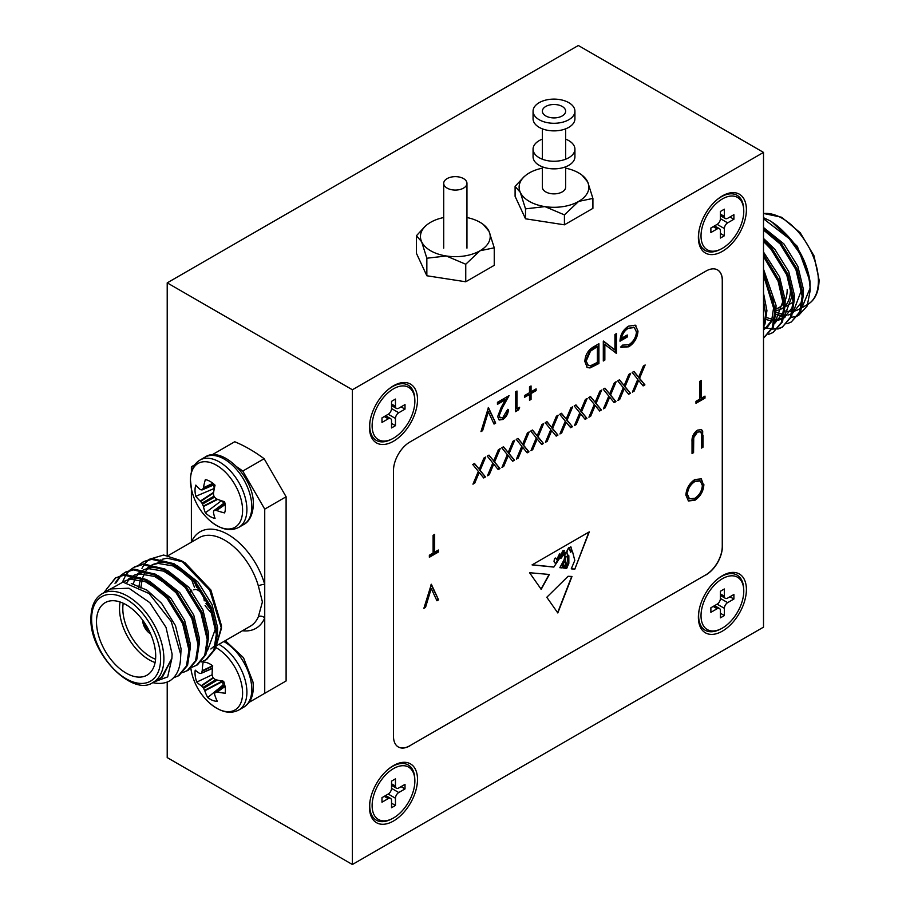 <?xml version="1.0" encoding="UTF-8"?>
<svg xmlns="http://www.w3.org/2000/svg" width="910" height="910" viewBox="0 0 910 910"><rect width="100%" height="100%" fill="white"/><g stroke="black" fill="none" stroke-linecap="round" stroke-linejoin="round"><path stroke-width="1.36" d="M463.554 178.61A11.625 6.711 180 0 1 466.955 183.354A11.625 6.711 180 0 1 459.777 189.564A11.625 6.711 180 0 1 447.106 188.108A11.625 6.711 180 0 1 443.705 183.354A11.625 6.711 180 0 1 450.882 177.154A11.625 6.711 180 0 1 463.554 178.61M533.067 111.202L533.067 118.8A20.93 12.08 0 0 0 539.198 127.343A20.93 12.08 0 0 0 562.005 129.959A20.93 12.08 0 0 0 574.927 118.8L574.927 111.202A20.93 12.08 0 0 0 568.795 102.659A20.93 12.08 0 0 0 545.989 100.032A20.93 12.08 0 0 0 533.067 111.202A20.93 12.08 0 0 0 539.198 119.745A20.93 12.08 0 0 0 562.005 122.361A20.93 12.08 0 0 0 574.927 111.202M529.336 201.394A34.887 20.145 0 0 0 544.965 206.615L525.514 208.856L520.304 192.374A34.887 20.145 0 0 0 529.336 201.394M545.773 115.945A11.625 6.711 0 0 0 558.444 117.401A11.625 6.711 0 0 0 565.633 111.202A11.625 6.711 0 0 0 562.221 106.459A11.625 6.711 0 0 0 549.549 105.003A11.625 6.711 0 0 0 542.371 111.202A11.625 6.711 0 0 0 545.773 115.945M542.371 166.826L542.371 187.153A11.625 6.711 0 0 0 545.773 191.908A11.625 6.711 0 0 0 558.444 193.364A11.625 6.711 0 0 0 565.633 187.153L565.633 166.826M582.082 175.209L587.701 181.943L592.91 198.425L578.669 201.394L564.428 214.874L544.965 206.615A34.887 20.145 0 0 0 578.669 201.394A34.887 20.145 0 0 0 587.701 181.943A34.887 20.145 0 0 0 582.082 175.209A34.887 20.145 0 0 0 565.633 168.168M542.371 168.168A34.887 20.145 0 0 0 529.336 172.911A34.887 20.145 0 0 0 525.923 175.209A34.887 20.145 0 0 0 520.304 192.374L515.094 186.391L523.955 176.824M592.91 198.425L592.91 208.367L564.428 224.815L525.514 218.798L515.094 196.332L515.094 186.391M564.428 214.874L564.428 224.815M525.514 208.856L525.514 218.798M430.658 250.773A34.887 20.145 0 0 0 446.298 255.983L426.847 258.224L421.637 241.742A34.887 20.145 0 0 0 430.658 250.773M483.415 224.577L489.023 231.311L494.244 247.804L479.991 250.773L465.749 264.241L446.298 255.983A34.887 20.145 0 0 0 479.991 250.773A34.887 20.145 0 0 0 489.023 231.311A34.887 20.145 0 0 0 483.415 224.577A34.887 20.145 0 0 0 466.955 217.536M443.705 217.536A34.887 20.145 0 0 0 430.658 222.29A34.887 20.145 0 0 0 427.245 224.577A34.887 20.145 0 0 0 421.637 241.742L416.416 235.758L425.243 226.226M494.244 247.804L494.244 265.333L465.749 281.781L426.847 275.764L416.416 253.298L416.416 235.758M465.749 264.241L465.749 281.781M426.847 258.224L426.847 275.764M701.018 235.963A30.235 17.461 -60 0 1 722.392 198.926A30.235 17.461 -60 0 1 743.777 211.279A30.235 17.461 -60 0 1 722.392 248.305A30.235 17.461 -60 0 1 701.018 235.963A30.235 17.461 -60 0 1 722.392 198.926A30.235 17.461 -60 0 1 743.777 211.279A30.235 17.461 -60 0 1 722.392 248.305A30.235 17.461 -60 0 1 701.018 235.963M724.371 216.398L724.371 209.186L720.424 211.461L720.424 218.684A4.652 2.684 -60 0 1 717.137 224.372L710.881 227.989L710.881 232.539L717.137 228.933A4.652 2.684 -60 0 1 719.457 228.706A4.652 2.684 -60 0 1 720.424 230.833L720.424 238.045L724.371 235.77L724.371 228.558A4.652 2.684 -60 0 1 727.659 222.859L733.904 219.253L733.904 214.692L727.659 218.298A4.652 2.684 -60 0 1 725.338 218.525A4.652 2.684 -60 0 1 724.371 216.398L724.371 209.186L720.424 211.461L720.424 218.684A4.652 2.684 -60 0 1 717.137 224.372L710.881 227.989L710.881 232.539L717.137 228.933A4.652 2.684 -60 0 1 719.457 228.706A4.652 2.684 -60 0 1 720.424 230.833L720.424 238.045L724.371 235.77L724.371 228.558A4.652 2.684 -60 0 1 727.659 222.859L733.904 219.253L733.904 214.692L727.659 218.298A4.652 2.684 -60 0 1 725.338 218.525A4.652 2.684 -60 0 1 724.371 216.398L720.424 214.123L724.371 216.398M729.957 216.967L733.904 219.253L729.957 216.967M720.424 233.495L724.371 235.77L720.424 233.495M701.018 615.74A30.235 17.461 -60 0 1 722.392 578.714A30.235 17.461 -60 0 1 743.777 591.056A30.235 17.461 -60 0 1 722.392 628.082A30.235 17.461 -60 0 1 701.018 615.74M724.371 596.187L724.371 588.975L720.424 591.25L720.424 598.462A4.652 2.684 -60 0 1 717.137 604.16L710.881 607.766L710.881 612.328L717.137 608.722A4.652 2.684 -60 0 1 719.457 608.483A4.652 2.684 -60 0 1 720.424 610.621L720.424 617.833L724.371 615.558L724.371 608.335A4.652 2.684 -60 0 1 727.659 602.636L733.904 599.03L733.904 594.48L727.659 598.086A4.652 2.684 -60 0 1 725.338 598.314A4.652 2.684 -60 0 1 724.371 596.187L720.424 593.911M729.957 596.755L733.904 599.03M720.424 613.272L724.371 615.558M372.122 805.634A30.235 17.461 -60 0 1 393.495 768.609A30.235 17.461 -60 0 1 414.869 780.951A30.235 17.461 -60 0 1 393.495 817.976A30.235 17.461 -60 0 1 372.122 805.634M395.463 786.069L395.463 778.858L391.527 781.133L391.527 788.356A4.652 2.684 -60 0 1 388.229 794.055L381.984 797.66L381.984 802.211L388.229 798.605A4.652 2.684 -60 0 1 390.561 798.377A4.652 2.684 -60 0 1 391.527 800.504L391.527 807.727L395.463 805.441L395.463 798.229A4.652 2.684 -60 0 1 398.762 792.53L405.007 788.924L405.007 784.363L398.762 787.969A4.652 2.684 -60 0 1 396.43 788.208A4.652 2.684 -60 0 1 395.463 786.069L391.527 783.794M401.06 786.649L405.007 788.924M391.527 803.166L395.463 805.441M372.122 425.846A30.235 17.461 -60 0 1 393.495 388.82A30.235 17.461 -60 0 1 414.869 401.162A30.235 17.461 -60 0 1 393.495 438.188A30.235 17.461 -60 0 1 372.122 425.846M395.463 406.292L395.463 399.069L391.527 401.355L391.527 408.567A4.652 2.684 -60 0 1 388.229 414.266L381.984 417.872L381.984 422.433L388.229 418.827A4.652 2.684 -60 0 1 390.561 418.589A4.652 2.684 -60 0 1 391.527 420.727L391.527 427.939L395.463 425.664L395.463 418.441A4.652 2.684 -60 0 1 398.762 412.742L405.007 409.136L405.007 404.586L398.762 408.192A4.652 2.684 -60 0 1 396.43 408.419A4.652 2.684 -60 0 1 395.463 406.292L391.527 404.017M401.06 406.861L405.007 409.136M391.527 423.377L395.463 425.664M542.371 139.128A20.93 12.08 0 0 0 533.067 149.183L533.067 156.77A20.93 12.08 0 0 0 539.198 165.324A20.93 12.08 0 0 0 562.005 167.94A20.93 12.08 0 0 0 574.927 156.77L574.927 149.183A20.93 12.08 0 0 0 568.795 140.629A20.93 12.08 0 0 0 565.633 139.128M533.067 149.183A20.93 12.08 0 0 0 539.198 157.726A20.93 12.08 0 0 0 562.005 160.342A20.93 12.08 0 0 0 574.927 149.183M555.839 558.171A1.172 0.682 120 0 0 554.338 559.388L554.031 561.424L554.759 562.869L556.124 563.119L557.307 560.355L556.124 558.365A1.172 0.682 120 0 0 554.565 559.525L554.27 561.55M393.495 821.013A33.954 19.599 120 0 0 417.508 779.426A33.954 19.599 120 0 0 393.495 765.572A33.954 19.599 120 0 0 388.331 769.2A33.954 19.599 120 0 0 370.051 800.857A33.954 19.599 120 0 0 393.495 821.013M722.392 631.13A33.954 19.599 120 0 0 746.405 589.543A33.954 19.599 120 0 0 722.392 575.677A33.954 19.599 120 0 0 717.228 579.306A33.954 19.599 120 0 0 698.948 610.974A33.954 19.599 120 0 0 722.392 631.13M722.392 251.342A33.954 19.599 120 0 0 746.405 209.755A33.954 19.599 120 0 0 722.392 195.889A33.954 19.599 120 0 0 717.228 199.529A33.954 19.599 120 0 0 698.948 231.185A33.954 19.599 120 0 0 722.392 251.342M393.495 441.236A33.954 19.599 120 0 0 417.508 399.649A33.954 19.599 120 0 0 393.495 385.783A33.954 19.599 120 0 0 388.331 389.412A33.954 19.599 120 0 0 370.051 421.08A33.954 19.599 120 0 0 393.495 441.236M352.386 864.5L763.513 627.138L763.513 152.402L352.386 389.764L352.386 864.5L167.213 757.598L167.213 682.022M541.211 589.316L549.356 574.472L529.563 572.72L541.211 589.316M563.097 568.022L564.041 566.282L563.336 562.733L563.813 566.157L563.097 568.022L562.915 564.063L561.959 567.908L559.843 567.692L564.166 559.593L565.428 552.37L560.856 558.512L560.071 557.557L553.849 567.089L532.066 564.894L589.27 531.872L574.79 569.205L571.241 568.841L574.79 560.423L572.401 551.153L570.513 552.177L569.205 547.661C566.395 551.255 566.27 553.962 568.841 555.783L568.841 563.324L566.702 568.386L565.417 568.261L567.988 563.461L567.419 555.851M568.261 555.498L568.841 555.783M567.772 556.692C564.541 555.248 565.474 562.46 566.543 563.722L564.644 568.181L563.904 568.102L565.519 564.883L565.269 562.107L563.563 562.869M564.439 561.208L565.269 562.107M502.923 417.428L506.893 410.569L508.428 409.682C508.144 413.857 506.278 417.133 502.843 419.499L499.215 419.988L497.668 416.609L501.137 407.509L505.414 399.752L497.451 404.358L497.451 402.322L509.088 395.611L502.445 407.623L499.203 415.563L500.204 417.724L502.923 417.428M536.104 390.663L531.053 393.575L531.053 399.41L529.506 400.298L529.506 394.462L524.456 397.386L524.456 395.611L529.506 392.688L529.506 386.852L531.053 385.965L531.053 391.8L536.104 388.888L536.104 390.663L535.444 390.276L530.393 393.2L531.053 393.575M614.944 334.493L616.48 333.606L616.48 353.387L604.843 344.537L604.843 360.098L603.307 360.997L603.307 341.216L614.944 350.02L614.944 334.493M480.105 470.345L485.474 476.942L483.699 477.966L479.217 472.461L474.736 483.142L472.961 484.165L478.33 471.369L472.745 464.51L474.519 463.486L479.217 469.253L483.927 458.048L485.701 457.025L480.105 470.345L479.445 469.969L485.474 476.942M509.099 453.612L514.468 460.198L512.694 461.222L508.212 455.717L503.719 466.398L501.945 467.433L507.325 454.636L501.728 447.777L503.503 446.753L508.212 452.52L512.91 441.316L514.685 440.292L509.099 453.612L508.44 453.225L514.468 460.198M538.083 436.868L543.452 443.466L541.689 444.489L537.196 438.984L532.714 449.665L530.939 450.689L536.308 437.892L530.723 431.033L532.498 430.009L537.196 435.788L541.905 424.583L543.679 423.56L538.083 436.868L537.423 436.493L543.452 443.466M567.078 420.136L572.447 426.722L570.672 427.745L566.191 422.251L561.697 432.933L559.934 433.956L565.303 421.159L559.707 414.3L561.481 413.276L566.191 419.044L570.889 407.839L572.663 406.815L567.078 420.136L566.418 419.76L572.447 426.722M596.061 403.403L601.442 409.989L599.667 411.013L595.174 405.507L590.692 416.188L588.918 417.212L594.287 404.427L588.702 397.568L590.476 396.533L595.174 402.311L599.883 391.107L601.658 390.083L596.061 403.403L595.402 403.016L601.442 409.989M625.056 386.659L630.425 393.257L628.651 394.28L624.169 388.775L619.687 399.456L617.913 400.48L623.282 387.683L617.685 380.824L619.46 379.8L624.169 385.567L628.867 374.374L630.641 373.339L625.056 386.659L624.396 386.284L630.425 393.257M434.639 552.177L438.37 550.027L438.37 552.051L429.361 557.25L429.361 555.225L433.103 553.064L433.103 535.319L434.639 534.432L434.639 552.177L433.979 551.801L433.979 534.807M431.34 584.254L438.586 599.849L436.948 600.793L431.238 588.508L425.527 607.391L423.878 608.346L431.34 584.254M703.885 484.62C703.43 491.241 700.461 496.439 694.99 500.238L688.483 500.978L685.878 495.108C686.367 488.477 689.359 483.278 694.853 479.524L701.303 478.853L703.237 484.245C702.77 490.854 699.801 496.064 694.341 499.863L694.99 500.238M398.25 746.928A23.262 13.422 120 0 0 409.818 745.745L705.819 574.847A23.262 13.422 120 0 0 722.267 546.364L722.267 280.507A23.262 13.422 120 0 0 717.512 269.906M703.009 435.242L703.009 447.185L701.473 448.073L701.405 433.626L700.484 431.772L697.435 432.148L693.738 437.619L693.568 452.634L692.032 453.521L692.032 441.577C691.702 436.971 693.477 433.171 697.356 430.168L701.508 429.6L702.702 431.249L702.349 446.81L703.009 447.185M701.257 398.25L704.988 396.1L704.988 398.125L695.979 403.323L695.979 401.299L699.722 399.137L699.722 381.381L701.257 380.494L701.257 398.25L700.598 397.875L700.598 380.88M639.548 378.298L644.917 384.885L643.142 385.908L638.661 380.403L634.179 391.084L632.404 392.108L637.773 379.322L632.188 372.452L633.963 371.428L638.661 377.206L643.37 366.002L645.144 364.978L639.548 378.298L638.888 377.912L644.917 384.885M610.553 395.031L615.933 401.617L614.159 402.641L609.677 397.147L605.184 407.828L603.41 408.852L608.779 396.055L603.193 389.196L604.968 388.172L609.677 393.939L614.375 382.735L616.15 381.711L610.553 395.031L609.905 394.656L615.933 401.617M581.57 411.764L586.939 418.361L585.164 419.385L580.682 413.879L576.201 424.56L574.426 425.584L579.795 412.787L574.199 405.928L575.973 404.904L580.682 410.683L585.392 399.479L587.166 398.455L581.57 411.764L580.91 411.388L586.939 418.361M552.575 428.508L557.955 435.094L556.181 436.117L551.699 430.612L547.206 441.293L545.431 442.317L550.8 429.531L545.215 422.672L546.99 421.649L551.699 427.416L556.397 416.211L558.171 415.188L552.575 428.508L551.926 428.121L557.955 435.094M523.591 445.24L528.96 451.826L527.186 452.85L522.704 447.356L518.222 458.037L516.448 459.061L521.817 446.264L516.22 439.405L517.995 438.381L522.704 444.148L527.413 432.944L529.188 431.92L523.591 445.24L522.932 444.865L528.96 451.826M494.596 461.984L499.977 468.57L498.202 469.594L493.709 464.089L489.227 474.77L487.453 475.793L492.822 463.008L487.237 456.137L489.011 455.114L493.709 460.892L498.418 449.688L500.193 448.664L494.596 461.984L493.937 461.597L499.977 468.57M628.787 346.79L621.098 347.347L622.406 345.14L628.844 344.731C633.371 341.728 635.908 337.496 636.465 332.048L634.372 327.543L628.344 328.271C624.704 330.444 622.429 333.788 621.53 338.292L627.24 334.994L627.24 337.03L619.994 341.216C620.233 334.743 623.054 329.738 628.48 326.167L635.351 325.245L638.001 331.081C637.466 337.837 634.395 343.07 628.787 346.79L620.438 346.96M593.604 346.812L598.916 343.752L598.916 363.522L590.021 367.947L587.234 367.538L584.857 361.498C585.176 354.945 588.099 350.054 593.604 346.812M519.633 407.271L518.62 409.887L515.458 411.707L515.458 391.926L516.994 391.038L516.994 408.795L519.633 407.271M488.442 407.521L495.688 423.116L494.039 424.071L488.329 411.786L482.618 430.669L480.98 431.613L488.442 407.521M546.796 597.267L568.09 576.28L571.98 576.462L557.819 612.965L546.796 597.267M352.386 389.764L167.213 282.862L167.213 555.407M763.513 152.402L578.339 45.5L167.213 282.862M409.818 745.745L705.819 574.847M409.944 745.813A23.262 13.422 -60 0 1 398.307 746.973A23.262 13.422 -60 0 1 393.495 736.327L393.495 470.47A23.262 13.422 -60 0 1 409.944 441.987L705.955 271.089A23.262 13.422 -60 0 1 717.581 269.94A23.262 13.422 -60 0 1 722.392 280.587L722.267 280.507M722.267 546.364L722.392 280.587M722.392 546.432A23.262 13.422 -60 0 1 705.955 574.915M694.341 499.863L688.165 500.773M700.962 478.671L703.237 484.245M699.972 480.787L694.262 481.14C689.7 484.154 687.209 488.386 686.754 493.846L689.132 498.612M687.414 494.232L689.462 498.828L694.921 498.259C699.437 495.188 701.906 490.934 702.349 485.519L700.302 480.958L694.921 481.515C690.36 484.529 687.858 488.772 687.414 494.232L686.754 493.846M694.262 481.14L694.921 481.515M702.349 446.81L701.473 447.31M700.131 431.624L697.435 432.148M696.776 431.761L693.079 437.232L693.738 437.619M693.079 437.232L692.908 452.259L693.568 452.634M692.908 452.259L692.032 452.771M701.155 429.429L702.702 431.249M702.042 430.862L702.349 434.855M431.044 584.641L438.586 599.849M437.926 599.462L436.663 600.202M425.527 607.391L424.868 607.015L430.578 588.122L431.238 588.508M424.868 607.015L424.151 607.425M704.329 396.476L704.988 398.125M704.329 397.75L695.979 402.561M437.71 550.402L438.37 552.051M437.71 551.676L429.361 556.488M644.269 384.498L642.722 385.396M634.179 391.084L633.519 390.709L638.001 380.027L638.661 380.403M633.519 390.709L632.825 391.107M633.724 371.564L638.661 377.206M644.064 365.604L638.888 377.912M629.765 392.87L628.23 393.757M619.687 399.456L619.028 399.08L623.509 388.399L624.169 388.775M619.028 399.08L618.334 399.479M619.221 379.936L624.169 385.567M629.572 373.964L624.396 386.284M615.274 401.242L613.738 402.129M605.184 407.828L604.524 407.441L609.017 396.76L609.677 397.147M604.524 407.441L603.831 407.851M604.729 388.308L609.677 393.939M615.069 382.337L609.905 394.656M600.782 409.614L599.246 410.501M590.692 416.188L590.033 415.813L594.514 405.132L595.174 405.507M590.033 415.813L589.339 416.211M590.237 396.68L595.174 402.311M600.577 390.709L595.402 403.016M586.279 417.974L584.743 418.862M576.201 424.56L575.541 424.185L580.023 413.504L580.682 413.879M575.541 424.185L574.847 424.583M575.746 405.041L580.682 410.683M586.086 399.069L580.91 411.388M571.787 426.346L570.251 427.234M561.697 432.933L561.049 432.546L565.531 421.865L566.191 422.251M561.049 432.546L560.355 432.955M561.242 413.413L566.191 419.044M571.582 407.441L566.418 419.76M557.295 434.718L555.76 435.606M547.206 441.293L546.546 440.918L551.039 430.237L551.699 430.612M546.546 440.918L545.852 441.316M546.751 421.785L551.699 427.416M557.091 415.813L551.926 428.121M542.804 443.079L541.268 443.966M532.714 449.665L532.054 449.29L536.536 438.609L537.196 438.984M532.054 449.29L531.36 449.688M532.259 430.146L537.196 435.788M542.599 424.174L537.423 436.493M528.3 451.451L526.765 452.338M518.222 458.037L517.562 457.65L522.044 446.969L522.704 447.356M517.562 457.65L516.869 458.06M517.767 438.518L522.704 444.148M528.107 432.546L522.932 444.865M513.809 459.823L512.273 460.71M503.719 466.398L503.071 466.022L507.552 455.341L508.212 455.717M503.071 466.022L502.365 466.421M503.264 446.89L508.212 452.52M513.604 440.918L508.44 453.225M499.317 468.184L497.781 469.071M489.227 474.77L488.568 474.394L493.061 463.713L493.709 464.089M488.568 474.394L487.874 474.792M488.772 455.25L493.709 460.892M499.112 449.278L493.937 461.597M484.825 476.556L483.278 477.443M474.736 483.142L474.076 482.755L478.558 472.074L479.217 472.461M474.076 482.755L473.382 483.164M474.281 463.622L479.217 469.253M484.62 457.65L479.445 469.969M634.02 327.361L628.344 328.271M627.684 327.896C624.044 330.068 621.769 333.401 620.87 337.917L621.53 338.292M626.581 335.38L627.24 337.03M626.581 336.643L620.017 340.442M635.009 325.063L635.908 325.621M635.248 325.245L638.001 331.081M637.341 330.694C636.807 337.451 633.735 342.695 628.128 346.403M615.82 333.981L615.82 353L616.48 353.387M604.843 360.098L604.183 359.723L604.183 344.151L604.843 344.537M604.183 359.723L603.307 360.235M603.546 341.068L614.944 350.02M598.257 344.128L598.257 363.147L598.916 363.522M598.257 363.147L589.361 367.572L590.021 367.947M589.361 367.572L586.939 367.333M585.733 360.235L588.269 365.308L590.909 365.57L597.369 362.385L597.369 346.664L596.721 346.278L589.851 350.748L585.733 360.235L587.962 365.092M589.851 350.748L590.51 351.123L586.393 360.622M597.369 346.664L590.51 351.123M530.393 393.2L530.393 399.035L531.053 399.41M530.393 399.035L529.506 399.536M524.456 396.623L528.858 394.087L529.506 394.462M530.393 386.352L530.393 391.425L531.053 391.8M535.444 389.264L535.444 390.276M518.598 407.873L517.961 409.5L518.62 409.887M517.961 409.5L515.458 410.945M516.334 391.425L516.334 408.408L516.994 408.795M507.769 409.307C507.484 413.481 505.63 416.757 502.183 419.123L502.843 419.499M502.183 419.123L498.885 419.76M497.451 403.596L504.766 399.376L505.414 399.752M507.814 396.339L501.785 407.248L502.445 407.623M501.785 407.248L498.543 415.176L499.203 415.563M498.543 415.176L499.897 417.497M488.147 407.919L495.688 423.116M495.029 422.74L493.766 423.468M482.618 430.669L481.97 430.282L487.68 411.4L488.329 411.786M481.97 430.282L481.253 430.692M560.583 557.295L561.902 557.148L564.45 550.527L562.528 551.039L564.314 550.482M565.292 552.404L560.742 558.422M559.957 557.523L553.849 567.089M553.621 566.953L532.236 564.803M574.79 569.205L588.907 532.077M574.563 569.068L571.287 568.739M570.286 552.04L572.401 551.153M568.841 563.324L568.613 555.691C566.043 553.826 566.157 551.119 568.977 547.524L569.205 547.661M568.613 563.199L566.702 568.386M566.475 568.25L565.474 568.147M567.544 556.567C564.314 555.123 565.246 562.323 566.316 563.586L566.543 563.722M564.644 568.181L566.316 563.586M563.336 562.733L565.03 561.971M562.789 564.029L561.959 567.908M561.72 567.772L559.9 567.59M569.626 548.741L570.604 550.971L571.98 550.618L570.911 546.899L569.387 548.616L570.49 550.891M570.798 546.842L569.626 547.695M554.031 561.424L554.759 562.869M560.059 555.02L559.832 553.553L557.102 559.149L558.046 559.229L560.059 555.02M559.707 553.496L556.988 559.07M569.387 547.558L569.387 548.616M560.458 557.238L562.528 551.039M560.697 557.375L562.767 551.176M557.637 612.714L571.696 576.451M540.984 589.179L549.128 574.346M144.451 622.69A8.599 4.971 -120 0 0 149.32 631.119M142.711 620.211A10.931 6.313 -120 0 0 142.711 620.392A10.931 6.313 -120 0 0 150.605 633.872M155.087 662.537A41.86 24.172 60 0 1 119.517 608.528A41.86 24.172 60 0 1 120.131 601.988M123.225 603.228A39.539 22.83 -120 0 0 122.804 608.528A39.539 22.83 -120 0 0 155.564 659.238M96.494 621.814A41.86 24.172 -120 0 0 114.774 663.947A41.86 24.172 -120 0 0 147.033 675.163A41.86 24.172 -120 0 0 155.701 655.996A41.86 24.172 -120 0 0 137.421 613.875A41.86 24.172 -120 0 0 105.173 602.659A41.86 24.172 -120 0 0 96.494 621.814M172.104 654.074L166.018 627.377L149.797 602.636L128.913 588.213L110.406 588.941L102.182 593.695A51.108 29.507 60 0 1 141.573 607.391A51.108 29.507 60 0 1 163.891 658.829A51.108 29.507 60 0 1 153.301 682.227L161.525 677.472L171.91 658.283L172.104 654.074M106.311 589.35L115.911 577.668M104.434 591.978L115.343 577.975L125.341 574.494L146.658 579.568L167.975 597.358L183.786 622.986L190.054 649.456L187.562 665.312L179.168 675.402L173.457 677.904M115.343 577.975L124.226 575.143L145.543 580.205L166.86 597.995L182.671 623.623L188.939 650.093L186.448 665.961L178.053 676.05M138.991 564.905L143.86 561.515L152.743 558.672L174.06 563.745L195.377 581.535L211.188 607.152L217.456 633.633L214.965 649.49L206.57 659.579L201.133 662.002M142.756 562.152L151.64 559.32L172.957 564.382L194.274 582.173L210.085 607.8L216.352 634.27L213.861 650.138L205.467 660.228M129.857 570.183L134.725 566.793L143.609 563.95L164.926 569.023L186.243 586.802L202.054 612.43L208.322 638.911L205.831 654.768L197.436 664.857L191.999 667.28M122.52 581.956L125.796 575.018M126.194 574.426L129.368 570.638M133.622 567.43L142.506 564.587L163.823 569.66L185.139 587.451L200.951 613.067L207.218 639.548L204.716 655.405L196.332 665.494M115.945 582.957L120.871 575.734M121.349 575.268L125.045 572.39M120.723 575.461L125.591 572.06L134.475 569.228L155.792 574.29L177.109 592.08L192.92 617.708L199.188 644.178L196.696 660.046L188.302 670.135L182.864 672.558M114.99 583.264L120.234 575.916M124.488 572.708L133.361 569.865L154.677 574.938L176.005 592.717L191.805 618.345L198.084 644.826L195.582 660.683L187.187 670.772M170.443 680.43L170.022 680.691A58.138 33.568 60 0 0 170.443 680.43C177.53 675.413 180.919 666.632 180.612 654.074L171.273 621.553L149.069 593.513L122.941 582.104L104.058 592.615M141.96 568.397L144.212 564.462M144.644 563.859L148.375 559.889M149.024 559.366L163.641 555.032L181.443 560.765L209.732 590.146L221.448 628.378L215.602 647.784M181.443 560.765L185.299 562.994L210.858 589.976L221.448 625.591L221.448 628.378M183.445 561.982L167.087 558.16L162.264 559.275M210.858 648.989L215.397 645.213M216.728 643.472L221.426 626.967M160.899 559.855L159.387 560.674M249.021 702.384L264.73 693.318L264.73 617.947A4.652 3.481 23.1 0 0 258.383 616.684L262.41 601.942L258.383 586.006A4.652 1.513 164.1 0 1 264.73 584.482L264.73 509.122L242.765 471.073A145.35 83.925 -120 0 0 237.191 467.103M194.74 464.839L191.384 466.773L191.384 472.097M191.384 488.818L191.384 542.189M215.568 455.023A145.35 83.925 -120 0 0 213.35 454.09L211.689 455.046M213.35 454.09L234.734 441.748A145.35 83.925 60 0 1 264.139 458.731L286.104 496.769L264.73 509.122M264.73 693.318L286.104 680.964L286.104 496.769M264.139 458.731L242.765 471.073M161.525 677.472L162.537 676.892L171.91 658.283L167.679 676.892L153.255 682.25M170.033 680.68L170.011 680.691A58.138 33.568 60 0 1 152.618 682.602M142.46 578.68L132.985 577.93L122.839 581.774L130.699 579.249L145.35 581.695L161.047 591.762M128.754 578.84L134.259 575.177M134.942 575.109L139.833 573.971L154.484 576.417L170.181 586.495M137.888 573.562L143.405 569.91M144.076 569.842L148.967 568.704L163.618 571.139L179.315 581.217M138.65 587.598L140.709 577.918M147.033 568.284L152.539 564.632M153.21 564.564L158.101 563.426L172.752 565.872L188.45 575.939M214.282 620.165L215.363 629.106L207.389 650.866M162.344 559.286L167.087 558.16M131.268 583.515L146.908 590.124L161.502 603.193L175.493 625.659L181.101 648.887L180.646 656.667M122.725 582.093L124.01 581.149M149.422 581.149L170.636 597.915L184.628 620.392L190.236 643.609L190.054 649.353M126.945 582.491L129.118 579.477M130.062 578.453L133.144 575.882M134.532 575.029L142.119 572.652L151.606 573.402M158.556 575.871L179.782 592.637L193.762 615.115L199.37 638.331L199.188 644.075M133.122 584.129L135.021 579.169M135.749 577.793L136.568 576.462M137.114 575.655L138.263 574.21M139.196 573.186L142.278 570.604M143.666 569.751L151.253 567.385L160.74 568.124M167.69 570.604L188.916 587.371L202.907 609.837L208.504 633.064L208.322 638.797M140.822 588.019L142.324 578.612M142.643 577.622L145.702 571.184M146.26 570.377L147.397 568.932M148.33 567.908L151.731 565.121M152.8 564.473L160.387 562.107L169.874 562.858M176.824 565.326L198.05 582.093L212.041 604.57L217.638 627.786L217.456 633.519M204.215 600.839A8.599 4.971 -120 0 0 200.462 592.171A8.599 4.971 -120 0 0 193.83 589.873M190.452 591.818A10.931 6.313 60 0 1 190.952 589.851M191.123 590.067A10.931 6.313 -120 0 0 190.781 591.625M242.469 630.744A55.76 32.191 60 0 0 264.73 617.947L264.73 584.482A55.76 32.191 60 0 0 228.057 534.511A55.76 32.191 60 0 0 191.384 542.133A4.652 3.481 23.1 0 1 191.418 542.178M215.056 518.427A21.476 12.399 60 0 1 210.21 516.539A21.476 12.399 60 0 1 205.364 512.83A58.763 36.753 -55.5 0 1 203.453 506.551L203.305 506.096A58.513 46.922 -80.4 0 1 202.486 504.094L201.94 503.15A58.513 46.922 -159.6 0 1 200.621 501.444L200.291 501.091A58.763 36.753 175.5 0 1 195.821 496.303A21.476 12.399 60 0 1 195.024 490.24A21.476 12.399 60 0 1 195.821 485.11A58.763 30.838 4.2 0 0 200.291 489.534L200.621 489.705A58.513 15.265 -12.4 0 0 201.94 489.933L202.486 489.614A58.513 21.158 -39.2 0 1 203.305 488.158L203.453 487.714A58.763 36.753 -55.5 0 1 205.364 479.593A21.476 12.399 60 0 1 215.056 485.189A58.763 30.838 115.8 0 0 213.452 493.493L213.475 494.028A58.513 41.03 92.3 0 0 213.93 496.223L214.487 497.178A58.513 41.03 27.7 0 0 216.159 498.68L216.614 498.964A58.763 30.838 4.2 0 0 224.599 501.717A21.476 12.399 60 0 1 225.396 507.78A21.476 12.399 60 0 1 224.599 512.91A58.763 36.753 175.5 0 1 216.614 510.51L216.159 510.419A58.513 21.158 159.2 0 1 214.487 510.385L213.93 510.703A58.513 15.265 132.4 0 0 213.475 511.966L213.452 512.33A58.763 30.838 115.8 0 0 215.056 518.427M238.852 527.322A38.834 22.42 60 0 0 246.894 509.543A38.834 22.42 60 0 0 219.435 461.973A38.834 22.42 60 0 0 200.018 460.05C193.796 463.793 190.6 470.436 190.429 479.979L191.521 489.455A36.866 21.283 60 0 1 190.452 480.309A36.866 21.283 60 0 1 216.523 465.26A36.866 21.283 60 0 1 242.595 510.419A36.866 21.283 60 0 1 209.141 519.974C220.083 529.449 229.991 531.906 238.852 527.322L243.743 524.49C246.03 523.375 252.684 519.087 253.333 504.561C254.425 477.386 221.733 444.967 204.909 457.218A38.834 22.42 60 0 1 224.326 459.14A38.834 22.42 60 0 1 251.797 506.711A38.834 22.42 60 0 1 243.743 524.49M224.827 502.707L213.93 510.703M201.94 489.933L214.316 484.507M224.179 502.991A15.88 9.168 -120 0 1 221.392 500.75L205.364 512.83M213.748 484.916A15.88 9.168 -120 0 0 214.294 488.454L214.328 488.477M214.294 488.454L195.821 496.303M217.274 701.28A21.476 12.399 60 0 1 212.61 700.381A21.476 12.399 60 0 1 207.707 697.526A58.763 41.689 -64.1 0 1 204.807 690.815L204.602 690.337A58.513 49.254 -94.7 0 1 203.556 688.347L202.93 687.459A58.513 43.475 -171.3 0 1 201.519 685.992L201.19 685.696A58.763 30.974 168.2 0 1 196.776 682.09A21.476 12.399 60 0 1 195.218 675.812A21.476 12.399 60 0 1 195.229 670.147A58.763 25.059 -3.2 0 0 199.608 673.389L199.904 673.468A58.513 8.065 -18.1 0 0 201.11 673.366L201.565 672.899A58.513 27.903 -45.2 0 1 202.134 671.205L202.225 670.715A58.763 41.689 -64.1 0 1 203.146 662.093A21.476 12.399 60 0 1 212.713 665.836A58.763 35.774 107.4 0 0 212.098 674.583L212.178 675.129A58.513 43.361 80.1 0 0 212.872 677.324L213.497 678.223A58.513 37.583 17 0 0 215.249 679.486L215.715 679.702A58.763 25.059 -3.2 0 0 223.644 681.283A21.476 12.399 60 0 1 225.202 687.562A21.476 12.399 60 0 1 225.179 693.227A58.763 30.974 168.2 0 1 217.297 692.01L216.864 692.01A58.513 13.957 153.7 0 1 215.317 692.305L214.851 692.772A58.513 22.011 126.3 0 0 214.635 694.273L214.68 694.683A58.763 35.774 107.4 0 0 217.274 701.28M215.818 647.533A36.866 21.283 60 0 1 242.265 688.131A36.866 21.283 60 0 1 209.141 702.645L209.141 702.645C220.083 712.132 229.991 714.577 238.852 709.993L243.743 707.172C251.183 702.554 254.265 694.182 252.991 682.045L243.493 657.691L225.293 640.651M190.77 667.849L191.521 672.126A36.866 21.283 60 0 1 190.838 668.349M224.804 685.264L214.851 692.772M201.11 673.366L212.462 668.156M222.552 680.987L223.132 684.923L207.707 697.526M223.132 684.923A15.88 9.168 -120 0 0 224.167 685.662M212.11 674.799L196.776 682.09M720.231 249.42A31.861 18.393 -60 0 1 698.8 239.011A31.861 18.393 -60 0 1 698.63 235.906A31.861 18.393 -60 0 1 699.062 230.583M716.761 199.916A31.861 18.393 -60 0 1 723.928 195.479A31.861 18.393 -60 0 1 743.663 208.845M391.334 439.314A31.861 18.393 -60 0 1 369.892 428.906A31.861 18.393 -60 0 1 369.722 425.8A31.861 18.393 -60 0 1 370.154 420.477M387.865 389.81A31.861 18.393 -60 0 1 395.031 385.374A31.861 18.393 -60 0 1 414.767 398.728M391.334 819.102A31.861 18.393 -60 0 1 369.892 808.683A31.861 18.393 -60 0 1 369.722 805.577A31.861 18.393 -60 0 1 370.154 800.254M387.865 769.598A31.861 18.393 -60 0 1 395.031 765.151A31.861 18.393 -60 0 1 414.767 778.516M720.231 629.208A31.861 18.393 -60 0 1 698.8 618.8A31.861 18.393 -60 0 1 698.63 615.695A31.861 18.393 -60 0 1 699.062 610.371M716.761 579.704A31.861 18.393 -60 0 1 723.928 575.268A31.861 18.393 -60 0 1 743.663 588.622M785.011 306.147A41.86 24.172 -120 0 0 790.483 289.517A41.86 24.172 -120 0 0 790.153 284.25M810.116 288.072L802.085 307.33M800.902 308.251L796.557 310.469M795.226 310.867L793.27 311.265M792.269 311.379L790.87 311.47M789.288 311.47L784.909 310.901M786.957 323.789L791.29 322.003L799.685 311.914L802.176 296.057L795.909 269.576L780.097 243.948L763.513 228.99M791.29 322.003L800.789 311.265L803.28 295.409L797.012 268.939L781.201 243.311L763.513 227.636M763.513 338.031L772.271 327.736L774.763 311.88L763.513 275.309M763.877 337.826L773.375 327.099L775.877 311.231L763.513 272.761M768.688 334.334L773.011 332.548L781.406 322.459L783.897 306.602L778.164 281.406L763.513 256.54M773.011 332.548L782.52 321.822L785.011 305.965L778.926 279.927L763.513 254.55M777.822 329.056L782.156 327.281L790.54 317.18L793.042 301.324L786.763 274.854L770.963 249.226L763.513 241.457M764.184 327.407L771.691 329.033M772.465 329.079L777.629 328.726M778.289 328.578L782.702 326.94M782.156 327.281L791.654 316.543L794.146 300.687L787.878 274.206L772.067 248.589L763.513 239.808M771.703 221.835L797.353 246.394L809.98 281.258L810.173 290.597L807.17 306.022L798.616 315.406M797.604 315.895L791.245 317.488M785.046 317.146L778.516 315.213M763.513 329.386L765.651 314.177L763.513 300.505M809.98 281.258C806.078 256.665 792.826 236.543 770.201 220.902L763.513 217.695M810.173 290.597C810.025 278.13 806.158 265.163 798.582 251.683A58.138 33.568 -120 0 0 770.201 220.902M798.582 251.683L789.232 238.67L763.513 218.775M775.73 312.301L783.521 314.325M792.86 312.972L802.04 301.517M803.28 295.306L803.462 289.562L797.865 266.346L783.874 243.869L763.513 227.511M766.595 317.567L772.146 319.274M773.83 319.546L782.68 318.625M783.715 318.25L792.906 306.795M794.146 300.573L794.328 294.84L788.72 271.612L774.74 249.147L763.513 238.454M774.581 323.528L783.76 312.062M785.011 305.851L785.193 300.118L779.586 276.89L763.513 252.07M766.63 328.112L774.626 317.34M775.866 311.129L776.059 305.385L763.513 269.167M764.991 324.074L766.925 310.663L763.513 293.145M775.866 314.507L783.294 315.759M784.295 315.724L786.706 315.451M788.06 315.144L791.575 313.711M792.872 312.892L801.175 290.881L795.579 267.665L781.588 245.188L763.513 230.014M766.254 319.626L771.543 320.866M773.147 321.002L774.16 321.025M775.161 321.002L782.441 318.989M783.737 318.17L792.041 296.159L790.972 287.219M774.603 323.448L782.907 301.426L781.838 292.497M764.343 329.431L771.646 320.604L773.773 306.704L772.692 297.775M775.855 310.549A41.86 24.172 -120 0 0 781.804 308.672A41.86 24.172 -120 0 0 783.919 307.182M787.195 289.517A39.539 22.83 60 0 1 784.693 301.403M783.692 303.121A39.539 22.83 60 0 1 776.037 308.877M270.441 469.64L267.62 464.748M720.424 218.684L727.659 222.859L720.424 218.684M717.137 224.372L724.371 228.558L717.137 224.372M713.19 226.658L717.137 228.933L713.19 226.658M720.424 598.462L727.659 602.636M717.137 604.16L724.371 608.335M713.19 606.435L717.137 608.722M391.527 788.356L398.762 792.53M388.229 794.055L395.463 798.229M384.282 796.33L388.229 798.605M391.527 408.567L398.762 412.742M388.229 414.266L395.463 418.441M384.282 416.541L388.229 418.827M692.908 440.406L693.568 440.781M594.799 365.149L595.447 365.524M594.753 347.415L595.413 347.802M160.592 658.829A48.787 28.165 -120 0 0 126.103 599.076A48.787 28.165 -120 0 0 91.603 618.993A48.787 28.165 -120 0 0 126.103 678.746A48.787 28.165 -120 0 0 160.592 658.829M258.383 586.006A51.108 29.507 -120 0 0 199.21 537.673L168.202 555.578M191.51 579.056A51.108 29.507 -120 0 0 194.467 587.189M205.08 605.559A51.108 29.507 -120 0 0 212.485 614.091M217.456 645.179L250.33 626.205A51.108 29.507 -120 0 0 258.383 616.684M225.145 504.527L216.614 510.51M216.159 510.419L225.1 504.151M213.19 483.54L203.305 488.158M203.453 487.714L212.906 483.312M217.706 499.385L203.453 506.551M203.305 506.096L217.103 499.158M214.487 497.178L202.486 504.094M201.94 503.15L213.93 496.223M213.531 492.958L200.621 501.444M200.291 501.091L213.623 492.333M218.9 644.348A38.834 22.42 60 0 1 246.553 686.993A38.834 22.42 60 0 1 238.852 709.993M223.803 641.527A38.834 22.42 60 0 1 251.444 684.161A38.834 22.42 60 0 1 243.743 707.172M225.043 686.493L217.297 692.01M216.864 692.01L224.986 686.208M201.235 673.332L212.428 668.452L201.349 673.264M212.678 666.143L202.134 671.205M202.225 670.715L212.587 665.745M222.688 681.488L204.807 690.815M204.602 690.337L222.37 681.078M217.331 680.077L203.556 688.347M202.93 687.459L215.806 679.724M213.293 678.03L201.519 685.992M201.19 685.696L213.031 677.688M801.994 307.705L807.818 304.349A51.108 29.507 -120 0 0 818.397 280.94A51.108 29.507 -120 0 0 799.992 233.95A51.108 29.507 -120 0 0 763.513 213.577M466.955 183.354L466.955 248.157M443.705 183.354L443.705 248.157M565.633 128.845L565.633 159.227M542.371 128.845L542.371 159.227M720.424 215.693L725.338 218.525L720.424 215.693M714.555 225.873L719.457 228.706L714.555 225.873M720.424 595.481L725.338 598.314M714.555 605.651L719.457 608.483M391.527 785.364L396.43 788.208M385.647 795.545L390.561 798.377M391.527 405.587L396.43 408.419M385.647 415.756L390.561 418.589M689.462 498.828L688.802 498.452M700.302 480.958L699.654 480.582M700.484 431.772L699.824 431.397M634.372 327.543L633.713 327.168M588.269 365.308L587.621 364.921M500.204 417.724L499.545 417.337M102.182 593.695C94.936 597.972 91.182 606.083 90.92 618.038C89.203 653.687 133.213 697.674 153.301 682.227M191.862 591.011L190.292 591.909M194.729 582.718L196.674 587.416M205.978 603.535L210.858 609.677M191.521 489.455A58.797 58.797 0 0 0 209.141 519.974M200.018 460.05L204.909 457.218M214.441 484.609L202.202 489.899M224.793 502.548L214.089 510.499M191.521 672.126A58.797 58.797 0 0 0 209.141 702.645M224.781 685.196L215.067 692.419M807.818 304.349C815.064 300.072 818.818 291.951 819.08 279.996L814.029 255.858L800.231 232.767L781.633 217.251L763.513 213.463M799.594 309.093L800.88 308.342M781.804 308.672L783.919 307.455M785.023 306.818L791.734 302.939"/></g></svg>
